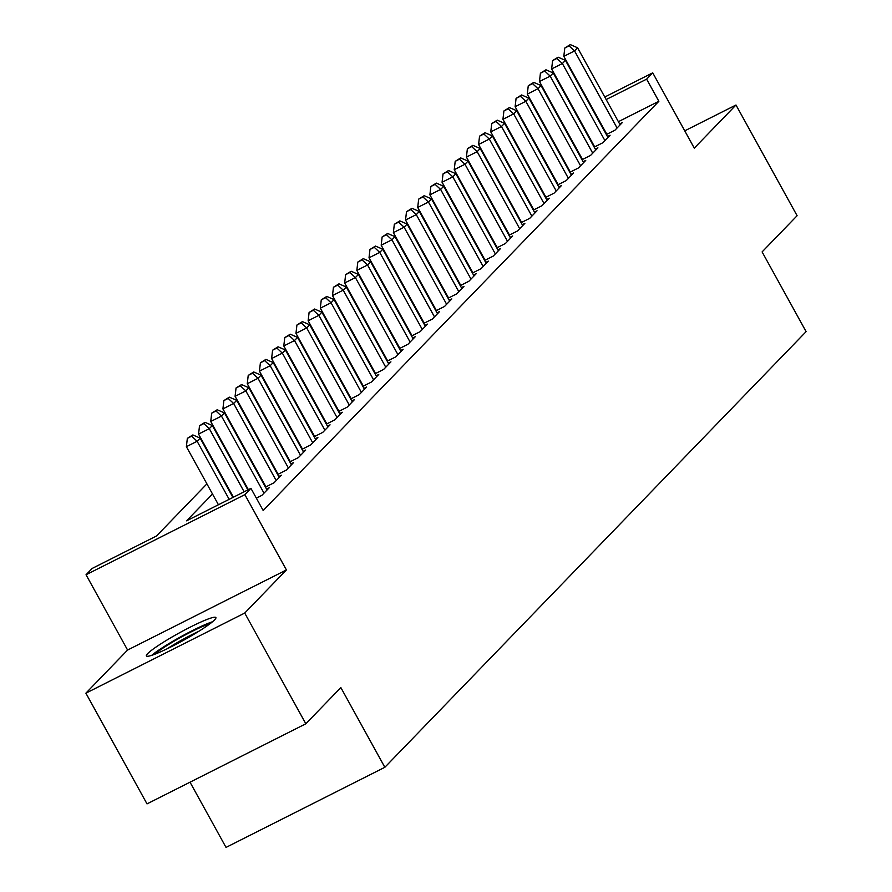 <?xml version="1.0" encoding="UTF-8"?>
<svg xmlns="http://www.w3.org/2000/svg" width="892" height="892" viewBox="0 0 892 892"><rect width="100%" height="100%" fill="white"/><g stroke="black" fill="none" stroke-linecap="round" stroke-linejoin="round"><path stroke-width="1.34" d="M147.648 653.635A39.683 4.248 -28.9 0 0 146.388 655.932A39.683 4.248 -28.9 0 0 177.363 643.611A39.683 4.248 -28.9 0 0 214.615 619.862A39.683 4.248 -28.9 0 0 215.875 617.565A39.683 4.248 -28.9 0 0 184.912 629.886A39.683 4.248 -28.9 0 0 147.648 653.635M190.018 782.195L226.022 847.4L384.842 767.298L806.112 331.634L762.102 251.912L797.102 215.719L735.989 105L684.744 130.845M384.842 767.298L340.844 687.576L305.833 723.78L147.013 803.882L85.888 693.173L244.72 613.06L286.421 569.943L244.854 494.647L86.033 574.76L92.121 568.46L156.513 535.992L206.911 483.865M286.421 569.943L127.589 650.045L85.888 693.173M127.589 650.045L86.033 574.76M305.833 723.78L244.72 613.06M606.359 134.536L614.956 130.199L622.259 122.639L619.65 123.966M594.183 147.124L602.78 142.787L610.083 135.238L607.474 136.554M582.008 159.724L590.604 155.375L597.908 147.827L595.298 149.142M569.832 172.312L578.429 167.975L585.743 160.415L583.123 161.742M557.656 184.9L566.253 180.563L573.567 173.003L570.947 174.33M545.48 197.489L554.077 193.151L561.391 185.603L558.771 186.919M533.304 210.088L541.912 205.751L549.216 198.191L546.595 199.507M521.129 222.677L529.736 218.339L537.04 210.78L534.419 212.106M508.953 235.265L517.561 230.928L524.864 223.379L522.244 224.695M496.777 247.865L505.385 243.516L512.688 235.967L510.068 237.283M484.601 260.453L493.209 256.115L500.512 248.556L497.892 249.883M472.425 273.041L481.033 268.704L488.337 261.144L485.716 262.471M460.25 285.63L468.858 281.292L476.161 273.744L473.541 275.059M448.074 298.229L456.682 293.881L463.985 286.332L461.365 287.648M435.898 310.817L444.506 306.48L451.809 298.92L449.189 300.247M423.733 323.406L432.33 319.068L439.633 311.509L437.013 312.836M411.558 335.994L420.154 331.657L427.458 324.108L424.837 325.424M399.382 348.594L407.978 344.256L415.282 336.697L412.673 338.012M387.206 361.182L395.803 356.845L403.106 349.285L400.497 350.612M375.03 373.77L383.627 369.433L390.93 361.884L388.321 363.2M362.854 386.359L371.451 382.021L378.754 374.473L376.145 375.788M350.679 398.958L359.275 394.621L366.59 387.061L363.969 388.377M338.503 411.547L347.1 407.209L354.414 399.649L351.794 400.976M326.327 424.135L334.924 419.798L342.238 412.249L339.618 413.565M314.151 436.734L322.759 432.386L330.062 424.837L327.442 426.153M301.975 449.323L310.583 444.985L317.887 437.426L315.266 438.752M289.8 461.911L298.407 457.574L305.711 450.014L303.09 451.341M277.624 474.499L286.232 470.162L293.535 462.613L290.915 463.929M265.448 487.099L274.056 482.762L281.359 475.202L278.739 476.518M256.35 498.137L261.88 495.35L269.183 487.79L266.563 489.117M212.508 494.001L186.562 520.828L250.942 488.359L263.173 510.503L658.865 101.275L618.39 121.691M604.776 97.027L652.732 72.843L694.288 148.128L735.989 105M652.732 72.843L646.644 79.143L606.17 99.547M658.865 101.275L646.644 79.143M250.942 488.359L244.854 494.647M229.177 499.342L197.121 441.272L200.165 438.117L232.912 497.446M218.44 504.749L186.383 446.68L197.121 441.272L191.635 436.188L192.85 434.928L187.342 438.362L191.635 436.188M187.342 438.362L186.383 446.68M200.165 438.117L192.85 434.928M212.541 621.757A39.426 4.215 -28.9 0 0 181.054 636.598A39.426 4.215 -28.9 0 0 151.707 655.33M154.807 654.226A34.342 3.668 151.1 0 1 181.31 637.078A34.342 3.668 151.1 0 1 209.955 623.787M198.793 631.313A31.8 3.401 -28.9 0 0 167.127 648.796M244.14 491.793L209.297 428.673L212.341 425.529L247.876 489.909M233.403 497.201L198.559 434.092L209.297 428.673L203.811 423.6L205.026 422.34L199.518 425.763L203.811 423.6M199.518 425.763L198.559 434.092M212.341 425.529L205.026 422.34M264.01 493.142L221.472 416.085L224.516 412.94L267.054 489.998M248.366 489.663L210.735 421.503L221.472 416.085L215.987 411.011L217.202 409.751L211.694 413.174L215.987 411.011M211.694 413.174L210.735 421.503M224.516 412.94L217.202 409.751M276.185 480.554L233.648 403.496L236.692 400.352L279.229 477.41M265.939 486.854L222.911 408.904L233.648 403.496L228.162 398.423L229.378 397.163L223.87 400.586L228.162 398.423M223.87 400.586L222.911 408.904M236.692 400.352L229.378 397.163M288.361 467.965L245.824 390.908L248.868 387.752L291.405 464.81M278.114 474.254L235.087 396.316L245.824 390.908L240.338 385.823L241.554 384.563L236.045 387.987L240.338 385.823M236.045 387.987L235.087 396.316M248.868 387.752L241.554 384.563M300.537 455.366L258 378.308L261.044 375.164L303.581 452.222M290.29 461.666L247.262 383.727L258 378.308L252.514 373.235L253.729 371.975L248.221 375.398L252.514 373.235M248.221 375.398L247.262 383.727M261.044 375.164L253.729 371.975M312.713 442.778L270.176 365.72L273.22 362.576L315.757 439.633M302.466 449.077L259.438 371.139L270.176 365.72L264.69 360.647L265.905 359.387L260.397 362.81L264.69 360.647M260.397 362.81L259.438 371.139M273.22 362.576L265.905 359.387M324.889 430.189L282.351 353.132L285.395 349.987L327.933 427.045M314.642 436.478L271.614 358.539L282.351 353.132L276.866 348.047L278.081 346.798L272.573 350.222L276.866 348.047M272.573 350.222L271.614 358.539M285.395 349.987L278.081 346.798M337.065 417.601L294.527 340.543L297.56 337.388L340.108 414.445M326.818 423.89L283.79 345.951L294.527 340.543L289.041 335.459L290.257 334.199L284.749 337.622L289.041 335.459M284.749 337.622L283.79 345.951M297.56 337.388L290.257 334.199M349.24 405.001L306.692 327.944L309.736 324.8L352.284 401.857M338.993 411.301L295.966 333.363L306.692 327.944L301.217 322.871L302.433 321.611L296.925 325.034L301.217 322.871M296.925 325.034L295.966 333.363M309.736 324.8L302.433 321.611M361.405 392.413L318.868 315.355L321.912 312.211L364.449 389.269M351.169 398.713L308.141 320.763L318.868 315.355L313.393 310.282L314.608 309.022L309.1 312.445L313.393 310.282M309.1 312.445L308.141 320.763M321.912 312.211L314.608 309.022M373.581 379.825L331.043 302.767L334.087 299.612L376.625 376.669M363.345 386.113L320.317 308.175L331.043 302.767L325.558 297.683L326.784 296.423L321.265 299.857L325.558 297.683M321.265 299.857L320.317 308.175M334.087 299.612L326.784 296.423M385.757 367.225L343.219 290.168L346.263 287.023L388.8 364.081M375.521 373.525L332.493 295.587L343.219 290.168L337.733 285.094L338.96 283.834L333.441 287.257L337.733 285.094M333.441 287.257L332.493 295.587M346.263 287.023L338.96 283.834M397.932 354.637L355.395 277.579L358.439 274.435L400.976 351.493M387.697 360.937L344.669 282.998L355.395 277.579L349.909 272.506L351.136 271.246L345.617 274.669L349.909 272.506M345.617 274.669L344.669 282.998M358.439 274.435L351.136 271.246M410.108 342.049L367.571 264.991L370.615 261.847L413.152 338.904M399.861 348.348L356.845 270.399L367.571 264.991L362.085 259.918L363.3 258.658L357.792 262.081L362.085 259.918M357.792 262.081L356.845 270.399M370.615 261.847L363.3 258.658M422.284 329.46L379.747 252.403L382.791 249.247L425.328 326.305M412.037 335.749L369.02 257.81L379.747 252.403L374.261 247.318L375.476 246.058L369.968 249.481L374.261 247.318M369.968 249.481L369.02 257.81M382.791 249.247L375.476 246.058M434.46 316.861L391.923 239.803L394.966 236.659L437.504 313.716M424.213 323.16L381.196 245.222L391.923 239.803L386.437 234.73L387.652 233.47L382.144 236.893L386.437 234.73M382.144 236.893L381.196 245.222M394.966 236.659L387.652 233.47M446.636 304.272L404.098 227.215L407.142 224.07L449.68 301.128M436.389 310.572L393.372 232.634L404.098 227.215L398.613 222.141L399.828 220.881L394.32 224.305L398.613 222.141M394.32 224.305L393.372 232.634M407.142 224.07L399.828 220.881M458.811 291.684L416.274 214.626L419.318 211.482L461.855 288.54M448.565 297.973L405.537 220.034L416.274 214.626L410.788 209.542L412.004 208.293L406.496 211.716L410.788 209.542M406.496 211.716L405.537 220.034M419.318 211.482L412.004 208.293M470.987 279.096L428.45 202.038L431.494 198.883L474.031 275.94M460.74 285.384L417.712 207.446L428.45 202.038L422.964 196.954L424.179 195.694L418.671 199.117L422.964 196.954M418.671 199.117L417.712 207.446M431.494 198.883L424.179 195.694M483.163 266.496L440.626 189.439L443.67 186.294L486.207 263.352M472.916 272.796L429.888 194.857L440.626 189.439L435.14 184.365L436.355 183.105L430.847 186.528L435.14 184.365M430.847 186.528L429.888 194.857M443.67 186.294L436.355 183.105M495.339 253.908L452.802 176.85L455.845 173.706L498.383 250.763M485.092 260.208L442.064 182.258L452.802 176.85L447.316 171.777L448.531 170.517L443.023 173.94L447.316 171.777M443.023 173.94L442.064 182.258M455.845 173.706L448.531 170.517M507.515 241.319L464.977 164.262L468.021 161.106L510.558 238.164M497.268 247.608L454.24 169.67L464.977 164.262L459.492 159.177L460.707 157.917L455.199 161.352L459.492 159.177M455.199 161.352L454.24 169.67M468.021 161.106L460.707 157.917M519.69 228.72L477.153 151.662L480.197 148.518L522.734 225.576M509.443 235.02L466.416 157.081L477.153 151.662L471.667 146.589L472.883 145.329L467.375 148.752L471.667 146.589M467.375 148.752L466.416 157.081M480.197 148.518L472.883 145.329M531.866 216.132L489.329 139.074L492.373 135.93L534.91 212.987M521.619 222.431L478.591 144.493L489.329 139.074L483.843 134.001L485.058 132.741L479.55 136.164L483.843 134.001M479.55 136.164L478.591 144.493M492.373 135.93L485.058 132.741M544.042 203.543L501.505 126.486L504.549 123.341L547.086 200.399M533.795 209.843L490.767 131.893L501.505 126.486L496.019 121.412L497.234 120.152L491.726 123.575L496.019 121.412M491.726 123.575L490.767 131.893M504.549 123.341L497.234 120.152M556.218 190.955L513.669 113.897L516.713 110.742L559.262 187.799M545.971 197.244L502.943 119.305L513.669 113.897L508.195 108.813L509.41 107.553L503.902 110.976L508.195 108.813M503.902 110.976L502.943 119.305M516.713 110.742L509.41 107.553M568.394 178.355L525.845 101.298L528.889 98.153L571.426 175.211M558.147 184.655L515.119 106.717L525.845 101.298L520.37 96.224L521.586 94.965L516.078 98.388L520.37 96.224M516.078 98.388L515.119 106.717M528.889 98.153L521.586 94.965M580.558 165.767L538.021 88.709L541.065 85.565L583.602 162.623M570.322 172.067L527.295 94.128L538.021 88.709L532.546 83.636L533.762 82.376L528.254 85.799L532.546 83.636M528.254 85.799L527.295 94.128M541.065 85.565L533.762 82.376M592.734 153.179L550.197 76.121L553.241 72.977L595.778 150.034M582.498 159.467L539.47 81.529L550.197 76.121L544.711 71.037L545.937 69.788L540.418 73.211L544.711 71.037M540.418 73.211L539.47 81.529M553.241 72.977L545.937 69.788M604.91 140.59L562.373 63.533L565.417 60.377L607.954 137.435M594.674 146.879L551.646 68.94L562.373 63.533L556.887 58.448L558.113 57.188L552.594 60.611L556.887 58.448M552.594 60.611L551.646 68.94M565.417 60.377L558.113 57.188M617.086 127.991L574.548 50.933L577.592 47.789L620.13 124.847M606.85 134.291L563.822 56.352L574.548 50.933L569.063 45.86L570.289 44.6L564.77 48.023L569.063 45.86M564.77 48.023L563.822 56.352M577.592 47.789L570.289 44.6"/></g></svg>
